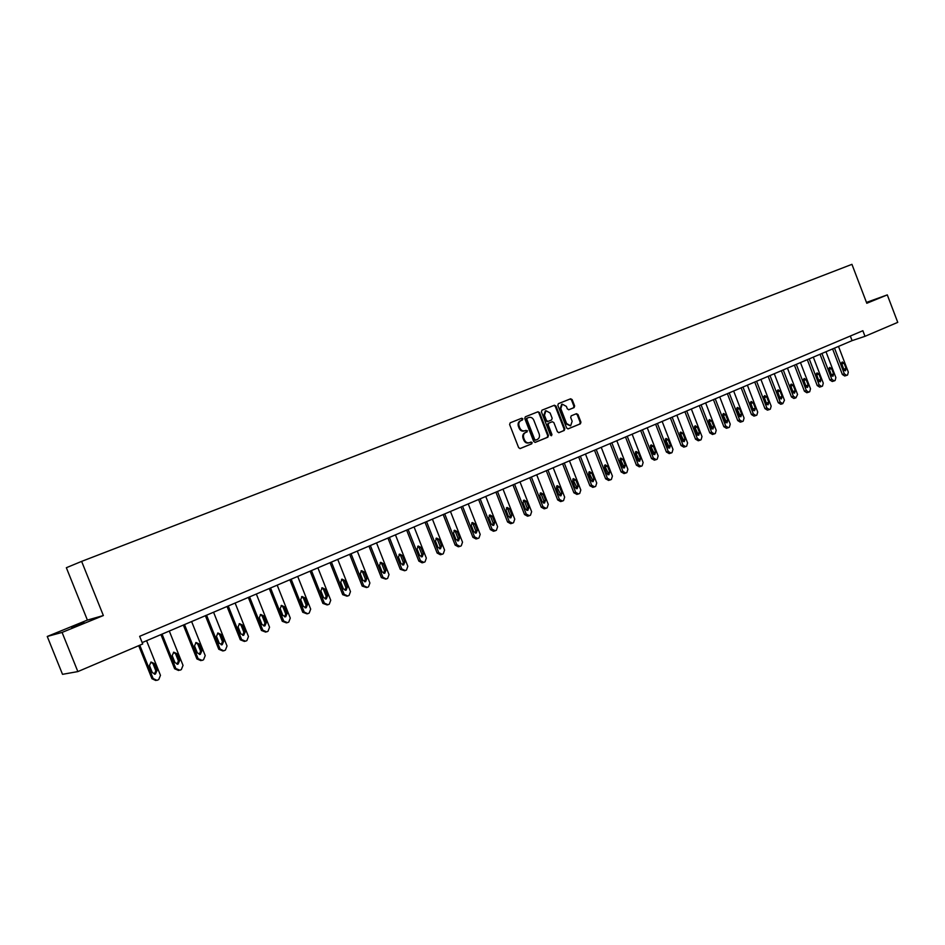 <?xml version="1.0" encoding="UTF-8"?>
<svg xmlns="http://www.w3.org/2000/svg" width="945" height="945" viewBox="0 0 945 945"><rect width="100%" height="100%" fill="white"/><g stroke="black" fill="none" stroke-linecap="round" stroke-linejoin="round"><path stroke-width="1.42" d="M522.857 418.812L521.758 418.222L510.205 422.805L509.615 424.529L518.651 447.694L520.222 448.544L531.74 443.819L532.141 442.614L531.043 442.024L529.507 442.65C527.334 443.229 525.668 442.319 524.499 439.945L523.754 438.019C522.987 435.444 523.613 433.613 525.609 432.515L527.499 430.719L524.912 430.719C522.703 431.322 521.026 430.412 519.844 428.014L519.1 426.089C518.332 423.525 518.959 421.706 520.943 420.608L522.455 420.017L522.857 418.812M524.203 430.979L524.203 430.979C522.006 431.57 520.329 430.66 519.148 428.262L518.403 426.349C517.636 423.785 518.262 421.954 520.246 420.868L521.758 420.265L522.16 419.072L521.203 418.434M519.951 448.603L531.031 444.055L531.433 442.851L530.57 442.213M529.2 442.756L528.81 442.886C526.637 443.465 524.959 442.567 523.802 440.181L523.046 438.267C522.29 435.692 522.916 433.861 524.912 432.763L526.389 432.16L526.802 430.967L525.892 430.329M866.624 302.861L869.624 301.597L866.53 302.613M71.501 627.197L83.975 622.637L71.501 627.197M574.099 407.614L574.643 405.948L572.186 399.629L570.662 398.778L558.377 403.669L557.822 405.346L566.646 428.026L568.158 428.853L580.395 423.832L580.939 422.155L577.974 414.524L576.462 413.686L571.229 415.812L570.685 417.489L572.162 421.281L570.65 425.793L566.598 423.549L560.798 408.63L562.263 404.153L566.374 406.397L567.331 408.878L568.866 409.717L574.099 407.614L573.367 407.874L573.922 406.208L571.465 399.889L570.107 399.003M866.789 303.274L887.296 294.887L897.75 322.363L864.994 336.314L862.868 330.726L139.659 636.316L142.719 643.958L77.856 671.588L62.087 632.418L103.359 615.538L81.624 561.389L851.941 264.34L866.789 303.274M539.548 412.611L537.988 411.76L525.337 416.792L524.759 418.505L533.736 441.516L535.295 442.354L547.899 437.181L548.454 435.48L539.548 412.611L537.457 411.973M541.981 410.177L554.443 405.228L555.991 406.066L564.815 428.77L564.26 430.459L558.979 432.633L557.432 431.794L553.841 422.569L552.293 421.718L548.75 423.159L548.183 424.848L551.939 434.487L551.537 435.68L550.462 435.102L541.414 411.866L541.981 410.177M887.296 294.887L866.459 302.412M103.359 615.538L87.389 620.085L47.25 636.469L62.087 632.418M47.25 636.469L62.512 674.328L77.856 671.588M81.624 561.389L66.351 567.721L87.389 620.085M142.163 642.588L852.083 340.637L864.994 336.314M850.323 336.018L852.083 340.637M535.012 442.414L547.179 437.417L547.746 435.716L538.851 412.87M526.519 418.375L527.227 418.115L526.826 419.308L534.693 439.496L535.791 440.075L537.339 439.437C539.323 438.338 539.938 436.519 539.17 433.968L533.807 420.194C532.637 417.808 530.96 416.91 528.787 417.489L526.53 418.363L526.117 419.556L526.826 419.308M535.071 440.323L533.984 439.732L526.117 419.556M526.53 418.363L528.09 417.749M558.684 432.704L563.551 430.707L564.094 429.018L555.27 406.338L553.9 405.44M551.656 421.954L548.041 423.407L547.474 425.108L551.23 434.735L551.939 434.487M551.112 435.704L551.23 434.735M550.108 412.977L545.95 410.721L544.45 415.245L546.505 420.537L548.053 421.387L551.596 419.958L552.163 418.257L550.108 412.977M545.383 410.933L543.741 415.505L544.45 415.245M547.344 421.635L545.797 420.797L543.741 415.505M568.642 409.776L573.367 407.874M561.684 404.365L560.078 408.89L560.798 408.63M570.461 425.864L565.878 423.797L560.078 408.89M567.886 428.924L579.675 424.081L580.218 422.415L577.253 414.784L575.977 413.886M138.702 645.671L151.956 678.723L155.783 680.506M146.581 640.71L160.461 675.332L158.725 679.585L156.976 680.341L153.137 678.557L139.777 645.222M154.366 674.187L155.819 670.761L152.972 663.662L150.869 662.114M157.012 670.584L154.153 663.473L151.046 662.043L149.464 665.516L152.322 672.639L155.405 674.068L157.012 670.584L155.819 670.761M160.945 634.591L174.612 668.741L178.57 670.489M169.297 631.047L183.035 665.386L181.334 669.592L179.893 670.229L175.841 668.552L162.056 634.119M177.034 664.229L178.392 660.874L175.581 653.834L173.502 652.286M179.621 660.661L176.798 653.609L173.738 652.192L172.191 655.617L175.014 662.681L178.062 664.111L179.621 660.661L178.392 660.874M183.354 625.07L196.891 658.925L200.919 660.649M191.611 621.55L205.219 655.606L203.553 659.764L202.147 660.39L198.143 658.724L184.499 624.574M199.312 654.436L200.588 651.14L197.8 644.159L195.757 642.624M201.852 650.916L199.052 643.923L196.028 642.505L194.528 645.896L197.328 652.9L200.328 654.318L201.852 650.916L200.588 651.14M205.384 615.703L218.779 649.274L222.866 650.963M213.558 612.218L227.024 645.99L225.406 650.101L223.764 650.822L220.079 649.05L206.565 615.195M221.213 644.809L222.406 641.584L219.642 634.662L217.633 633.126M223.705 641.336L220.929 634.402L217.952 632.996L216.476 636.339L219.252 643.285L222.205 644.703L223.705 641.336L222.406 641.584M227.036 606.489L240.302 639.789L244.448 641.454M235.128 603.04L248.464 636.54L246.881 640.604L245.511 641.206L241.636 639.552L228.253 605.969M242.735 635.347L243.845 632.181L241.117 625.318L239.144 623.794M245.18 631.922L242.44 625.047L239.498 623.641L238.057 626.948L240.81 633.835L243.727 635.241L245.18 631.922L243.845 632.181M248.322 597.429L261.47 630.469L265.651 632.099M256.343 594.027L269.549 627.244L268.002 631.272L266.655 631.862L262.828 630.209L249.574 596.897M263.891 626.051L264.943 622.932L262.226 616.128L260.3 614.616M266.313 622.66L263.596 615.833L260.69 614.439L259.284 617.711L262.001 624.55L264.883 625.944L266.313 622.66L264.943 622.932M269.254 588.522L282.283 621.29L286.5 622.897M277.192 585.156L290.28 618.101L288.768 622.082L287.445 622.672L283.677 621.019L270.553 587.979M284.705 616.896L285.685 613.848L283.004 607.092L281.102 605.591M287.079 613.553L284.398 606.784L281.527 605.391L280.157 608.627L282.85 615.408L285.697 616.801L287.079 613.553L285.685 613.848M289.855 579.769L302.754 612.277L307.007 613.848M297.71 576.426L310.681 609.112L309.192 613.057L307.68 613.718L304.184 611.982L291.178 579.202M305.164 607.907L306.085 604.906L303.428 598.197L301.561 596.708M307.515 604.587L304.845 597.878L302.022 596.484L300.687 599.697L303.345 606.418L306.156 607.812L307.515 604.587L306.085 604.906M310.114 571.146L322.883 603.394L327.171 604.942M317.898 567.839L330.738 600.264L329.285 604.174L328.01 604.729L324.348 603.087L311.46 570.579M325.293 599.047L326.155 596.106L323.521 589.456L321.702 587.979M327.608 595.775L324.974 589.125L322.186 587.731L320.875 590.909L323.521 597.571L326.285 598.965L327.608 595.775L326.155 596.106M330.041 562.677L342.704 594.665L347.016 596.189M337.755 559.393L350.477 591.57L349.059 595.433L347.795 595.988L344.181 594.334L331.423 562.086M345.102 590.341L345.894 587.447L343.295 580.856L341.511 579.38M347.382 587.105L344.771 580.502L342.019 579.12L340.743 582.262L343.354 588.877L346.094 590.259L347.382 587.105L345.894 587.447M349.65 554.337L362.195 586.077L366.53 587.566M357.293 551.089L369.897 583.006L368.503 586.821L367.274 587.377L363.707 585.735L351.067 553.735M364.581 581.766L365.325 578.931L362.738 572.386L361.002 570.934M366.849 578.576L364.25 572.02L361.533 570.65L360.281 573.745L362.88 580.313L365.585 581.695L366.849 578.576L365.325 578.931M368.952 546.127L381.378 577.619L385.725 579.096M376.523 542.903L389.009 574.584L387.651 578.364L386.245 578.978L382.914 577.265L370.393 545.513M383.753 573.332L384.45 570.556L381.886 564.059L380.185 562.606M385.997 570.178L383.422 563.681L380.74 562.31L379.524 565.382L382.087 571.89L384.757 573.261L385.997 570.178L384.45 570.556M387.946 538.048L400.267 569.303L404.625 570.745M395.447 534.858L407.827 566.291L406.492 570.036L405.287 570.567L401.826 568.925L389.411 537.421M402.629 565.039L403.267 562.299L400.727 555.861L399.073 554.42M404.838 561.921L402.298 555.459L399.64 554.101L398.447 557.137L400.999 563.61L403.633 564.968L404.838 561.921L403.267 562.299M406.633 530.098L418.848 561.106L422.084 562.807L423.23 562.535M414.064 526.932L426.337 558.117L425.037 561.826L423.856 562.358L420.442 560.728L408.134 529.46M421.198 556.865L421.801 554.183L419.285 547.793L417.666 546.364M423.395 553.782L420.868 547.379L418.245 546.021L417.088 549.033L419.604 555.447L422.214 556.806L423.395 553.782L421.801 554.183M425.037 522.266L437.145 553.049L440.335 554.727L441.528 554.443M432.408 519.136L444.575 550.084L443.288 553.758L442.13 554.278L438.763 552.648L426.561 521.616M439.484 548.821L440.039 546.186L437.547 539.843L435.964 538.426M441.658 545.785L439.153 539.418L436.566 538.071L435.432 541.048L437.925 547.415L440.5 548.761L441.658 545.785L440.039 546.186M443.17 514.564L455.159 545.1L458.313 546.789L459.553 546.482M450.458 511.458L462.518 542.17L461.266 545.808L459.955 546.387L456.801 544.698L444.705 513.903M457.486 540.894L457.994 538.319L455.525 532.023L453.978 530.617M459.636 537.894L457.156 531.586L454.604 530.239L453.482 533.181L455.962 539.5L458.502 540.847L459.636 537.894L457.994 538.319M461.006 506.969L472.902 537.292L476.02 538.957L477.296 538.638M468.236 503.898L480.19 534.386L478.961 537.988L477.839 538.485L474.555 536.866L462.577 506.307M475.205 533.098L475.678 530.57L473.232 524.31L471.732 522.928M477.343 530.133L474.886 523.873L472.358 522.526L471.271 525.444L473.728 531.716L476.233 533.063L477.343 530.133L475.678 530.57M478.583 499.492L490.372 529.59L493.444 531.255L494.767 530.925M485.754 496.444L497.602 526.708L496.397 530.275L495.286 530.771L492.05 529.153L480.166 498.818M492.664 525.42L493.101 522.928L490.668 516.726L489.203 515.356M494.778 522.49L492.345 516.277L489.853 514.93L488.778 517.825L491.223 524.05L493.692 525.385L494.778 522.49L493.101 522.928M495.889 492.132L507.571 522.006L510.619 523.672L511.977 523.317M503 489.108L514.741 519.148L513.56 522.679L512.473 523.164L509.272 521.557L497.495 491.447M509.851 517.848L510.253 515.415L507.843 509.249L506.414 507.89M511.954 514.954L509.532 508.788L507.075 507.453L506.036 510.312L508.445 516.49L510.891 517.825L511.954 514.954L510.253 515.415M512.934 484.88L524.522 514.529L527.534 516.194L528.928 515.828M519.986 481.891L531.633 511.706L530.476 515.202L529.401 515.686L526.247 514.08L514.564 484.194M526.778 510.394L527.145 508.008L524.759 501.889L523.376 500.543M528.869 507.536L526.471 501.417L524.05 500.082L523.022 502.917L525.42 509.048L527.83 510.383L528.869 507.536L527.145 508.008M529.732 477.733L541.225 507.17L544.19 508.823L545.631 508.445M536.713 474.768L548.265 504.37L547.143 507.843L546.08 508.304L542.962 506.709L531.385 477.036M543.469 503.047L543.8 500.708L541.426 494.637L540.079 493.302M545.537 500.236L543.162 494.152L540.764 492.829L539.76 495.629L542.135 501.724L544.521 503.047L545.537 500.236L543.8 500.708M546.281 470.704L557.68 499.929L560.609 501.571L562.074 501.181M553.203 467.751L564.661 497.141L563.551 500.578L562.511 501.039L559.428 499.456L547.946 469.996M559.901 495.818L560.196 493.514L556.534 486.167M561.956 493.03L559.605 486.994L557.231 485.671L556.251 488.459L558.613 494.507L560.964 495.818L561.956 493.03L560.196 493.514M562.582 463.759L573.887 492.782L576.922 494.365M569.457 460.841L580.809 490.03L579.722 493.432L578.564 493.94L575.659 492.298L564.271 463.05M576.096 488.683L576.367 486.439L572.753 479.139M578.139 485.943L575.8 479.942L573.461 478.631L572.505 481.383L574.832 487.384L577.171 488.695L578.139 485.943L576.367 486.439M578.659 456.931L589.869 485.742L592.858 487.325M585.463 454.037L596.732 483.013L595.669 486.38L594.653 486.829L591.653 485.246L580.36 456.211M592.054 481.655L592.291 479.446L588.747 472.216M594.086 478.95L591.771 472.996L589.456 471.685L588.511 474.414L590.826 480.379L593.129 481.678L594.086 478.95L592.291 479.446M594.488 450.198L605.615 478.796L608.568 480.379M601.244 447.328L612.419 476.091L611.38 479.434L610.375 479.883L607.411 478.3L596.212 449.466M607.777 474.733L607.989 472.571L604.493 465.389M609.797 472.051L607.505 466.145L605.213 464.845L604.292 467.551L606.595 473.457L608.875 474.768L609.797 472.051L607.989 472.571M610.104 443.559L621.125 471.957L624.054 473.528M616.801 440.701L627.882 469.275L626.866 472.583L625.874 473.02L622.956 471.449L611.84 442.815M623.287 467.905L623.464 465.79L620.026 458.668M625.295 465.271L623.015 459.4L620.747 458.101L619.849 460.77L622.129 466.653L624.385 467.952L625.295 465.271L623.464 465.79M625.495 437.003L636.434 465.212L639.316 466.783M632.134 434.18L643.132 462.554L642.127 465.838L641.159 466.263L638.265 464.692L627.244 436.259M638.56 461.172L638.726 459.105L635.335 452.041M640.556 458.573L638.3 452.738L636.068 451.45L635.182 454.096L637.45 459.931L639.67 461.231L640.556 458.573L638.726 459.105M640.663 430.554L651.518 458.573L654.365 460.132M647.242 427.754L658.157 455.927L657.177 459.187L656.22 459.613L653.361 458.041L642.423 429.81M653.633 454.533L653.763 452.501L650.432 445.497M655.617 451.97L653.373 446.182L651.164 444.894L650.302 447.517L652.546 453.316L654.743 454.604L655.617 451.97L653.763 452.501M655.617 424.199L666.39 452.017L669.202 453.576M662.15 421.411L672.982 449.395L672.013 452.62L671.068 453.045L668.245 451.474L657.401 423.443M668.481 447.989L668.599 446.005L665.315 439.059M670.466 445.461L668.233 439.708L666.048 438.421L665.209 441.031L667.43 446.784L669.603 448.072L670.466 445.461L668.599 446.005M670.371 417.914L681.05 445.556L683.837 447.103M676.856 415.162L687.594 442.957L686.649 446.158L685.609 446.607L682.928 445.012L672.167 417.158M683.129 441.539L683.223 439.59L679.987 432.704M685.101 439.047L682.892 433.33L680.731 432.054L679.904 434.641L682.113 440.346L684.263 441.634L685.101 439.047L683.223 439.59M684.912 411.736L695.52 439.177L698.272 440.724M691.35 408.996L702.005 436.602L701.072 439.768L700.162 440.181L697.398 438.622L686.72 410.969M697.575 435.172L697.646 433.271L694.457 426.443M699.536 432.715L697.339 427.045L695.213 425.77L694.398 428.333L696.583 434.003L698.709 435.279L699.536 432.715L697.646 433.271M699.265 405.629L709.778 432.893L712.495 434.44M705.643 402.913L716.216 430.329L715.306 433.483L714.396 433.885L711.679 432.337L701.084 404.862M711.821 428.9L711.868 427.034L708.738 420.265M713.77 426.467L711.597 420.844L709.482 419.568L708.691 422.108L710.864 427.742L712.967 429.018L713.77 426.467L711.868 427.034M713.416 399.617L723.846 426.691L726.433 428.274L728.075 427.778M719.736 396.924L730.237 424.151L729.351 427.27L728.453 427.672L725.76 426.124L715.247 398.837M725.866 422.698L725.902 420.891L722.819 414.17M727.815 420.312L725.654 414.725L723.575 413.449L722.795 415.965L724.945 421.564L727.024 422.84L727.815 420.312L725.902 420.891M727.366 393.675L737.726 420.572L740.289 422.143L741.943 421.647M733.651 391.006L744.069 418.056L743.195 421.151L742.309 421.541L739.651 420.005L729.209 392.896M739.734 416.591L739.746 414.82L736.71 408.157M741.671 414.241L739.533 408.689L737.466 407.425L736.698 409.917L738.836 415.481L740.892 416.745L741.671 414.241L739.746 414.82M741.14 387.816L751.429 414.536L753.956 416.107L755.622 415.599M747.377 385.17L757.713 412.044L756.851 415.103L755.988 415.493L753.354 413.957L742.994 387.025M753.401 410.567L750.413 402.227M755.338 408.252L753.212 402.724L751.169 401.471L750.424 403.94L752.551 409.468L754.582 410.732L755.338 408.252L753.401 408.831M754.736 382.04L764.93 408.583L767.434 410.142L769.124 409.634M760.914 379.406L771.167 406.102L770.329 409.15L769.478 409.528L766.879 408.004L756.591 381.248M766.891 404.614L763.938 396.38M768.817 402.334L766.714 396.853L764.694 395.601L763.962 398.046L766.064 403.539L768.084 404.791L768.817 402.334L766.879 402.924M768.131 376.334L778.267 402.712L780.747 404.271L782.448 403.739M774.274 373.724L784.456 400.255L782.791 403.645L780.216 402.121L770.01 375.543M780.204 398.743L777.274 390.604M782.129 396.498L780.038 391.053L778.03 389.801L777.31 392.234L779.412 397.691L781.397 398.944L782.129 396.498L780.168 397.101M781.361 370.712L791.426 396.912L793.871 398.459L795.595 397.928M787.457 368.113L797.568 394.467L795.926 397.833L793.375 396.321L783.251 369.908M793.339 392.943L790.445 384.91M795.253 390.746L793.174 385.336L791.201 384.083L790.492 386.505L792.572 391.915L794.544 393.167L795.253 390.746L793.292 391.348M794.426 365.16L804.408 391.195L806.829 392.73L808.566 392.199M800.462 362.585L810.503 388.773L809.711 391.738L808.802 392.14L806.368 390.592L796.316 364.345M806.309 387.226L803.439 379.288M808.211 385.064L806.156 379.689L804.195 378.449L803.51 380.835L805.565 386.221L807.514 387.462L808.211 385.064L806.239 385.678M807.313 359.679L817.212 385.548L819.622 387.084L821.37 386.54M813.314 357.127L823.272 383.138L822.493 386.08L821.595 386.481L819.197 384.934L809.215 358.864M819.102 381.579L816.267 373.747M821.004 379.453L818.961 374.114L817.023 372.873L816.338 375.248L818.394 380.599L820.319 381.839L821.004 379.453L819.02 380.067M820.036 354.269L829.864 379.973L832.238 381.496L834.01 380.953M825.989 351.729L835.876 377.587L835.108 380.504L834.234 380.894L831.848 379.358L821.937 353.454M831.73 376.015L828.93 368.266M833.632 373.925L831.6 368.609L829.686 367.381L829.013 369.731L831.057 375.047L832.958 376.275L833.632 373.925L831.647 374.539M832.592 348.918L842.349 374.468L844.7 375.992L846.484 375.437M838.498 346.413L848.315 372.094L847.57 375L846.696 375.378L844.346 373.854L834.506 348.103M844.192 370.511L841.428 362.868M846.094 368.455L844.074 363.175L842.184 361.959L841.522 364.286L843.542 369.578L845.432 370.794L846.094 368.455L844.098 369.082M520.27 420.856L520.967 420.608M518.403 426.349L519.1 426.089M519.148 428.262L519.844 428.014M526.389 432.16L527.097 431.912M524.912 432.763L525.609 432.515M523.046 438.267L523.754 438.019M523.802 440.181L524.499 439.945M531.031 444.055L531.74 443.819M521.758 420.265L522.455 420.017L521.758 420.265M547.746 435.716L548.454 435.48M547.179 437.417L547.899 437.181M533.984 439.732L534.693 439.496M555.27 406.338L555.991 406.066M564.094 429.018L564.815 428.77M563.551 430.707L564.26 430.459M548.041 423.407L548.75 423.159M547.474 425.108L548.183 424.848M545.797 420.797L546.505 420.537M565.878 423.797L566.598 423.549M577.253 414.784L577.974 414.524M580.218 422.415L580.939 422.155M579.675 424.081L580.395 423.832M571.465 399.889L572.186 399.629M573.922 406.208L574.643 405.948M153.137 678.557L151.956 678.723M152.972 663.662L154.153 663.473M175.841 668.552L174.612 668.741M175.581 653.834L176.798 653.609M198.143 658.724L196.891 658.925M197.8 644.159L199.052 643.923M220.079 649.05L218.779 649.274M219.642 634.662L220.929 634.402M241.636 639.552L240.302 639.789M241.117 625.318L242.44 625.047M262.828 630.209L261.47 630.469M262.226 616.128L263.596 615.833M283.677 621.019L282.283 621.29M283.004 607.092L284.398 606.784M304.184 611.982L302.754 612.277M303.428 598.197L304.845 597.878M324.348 603.087L322.883 603.394M323.521 589.456L324.974 589.125M344.181 594.334L342.704 594.665M343.295 580.856L344.771 580.502M363.707 585.735L362.195 586.077M362.738 572.386L364.25 572.02M382.914 577.265L381.378 577.619M381.886 564.059L383.422 563.681M401.826 568.925L400.267 569.303M400.727 555.861L402.298 555.459M420.442 560.728L418.848 561.106M419.285 547.793L420.868 547.379M438.763 552.648L437.145 553.049M437.547 539.843L439.153 539.418M456.801 544.698L455.159 545.1M455.525 532.023L457.156 531.586M474.555 536.866L472.902 537.292M473.232 524.31L474.886 523.873M492.05 529.153L490.372 529.59M490.668 516.726L492.345 516.277M509.272 521.557L507.571 522.006M507.843 509.249L509.532 508.788M526.247 514.08L524.522 514.529M524.759 501.889L526.471 501.417M542.962 506.709L541.225 507.17M541.426 494.637L543.162 494.152M559.428 499.456L557.68 499.929M557.845 487.49L559.605 486.994M575.659 492.298L573.887 492.782M574.028 480.45L575.8 479.942M591.653 485.246L589.869 485.742M589.987 473.516L591.771 472.996M607.411 478.3L605.615 478.796M605.698 466.676L607.505 466.145M622.956 471.449L621.125 471.957M621.196 459.931L623.015 459.4M638.265 464.692L636.434 465.212M636.469 453.281L638.3 452.738M653.361 458.041L651.518 458.573M651.53 446.725L653.373 446.182M668.245 451.474L666.39 452.017M666.379 440.264L668.233 439.708M682.928 445.012L681.05 445.556M681.014 433.897L682.892 433.33M697.398 438.622L695.52 439.177M695.461 427.612L697.339 427.045M711.679 432.337L709.778 432.893M709.707 421.423L711.597 420.844M725.76 426.124L723.846 426.691M723.752 415.304L725.654 414.725M739.651 420.005L737.726 420.572M737.608 409.268L739.533 408.689M753.354 413.957L751.429 414.536M751.287 403.326L753.212 402.724M766.879 408.004L764.93 408.583M764.777 397.455L766.714 396.853M780.216 402.121L778.267 402.712M778.089 391.667L780.038 391.053M793.375 396.321L791.426 396.912M791.225 385.95L793.174 385.336M806.368 390.592L804.408 391.195M804.183 380.303L806.156 379.689M819.197 384.934L817.212 385.548M816.988 374.74L818.961 374.114M831.848 379.358L829.864 379.973M829.615 369.235L831.6 368.609M844.346 373.854L842.349 374.468M842.078 363.813L844.074 363.175M520.246 420.868L520.943 420.608M545.241 410.992L545.95 410.721M561.543 404.413L562.263 404.153M154.531 674.198L155.405 674.068M177.258 664.24L178.062 664.111M199.584 654.448L200.328 654.318M221.532 644.821L222.205 644.703M243.101 635.359L243.727 635.241M578.281 494.011L576.793 494.412M594.263 486.958L592.728 487.372M609.997 480.001L608.438 480.426M625.519 473.138L623.936 473.575M640.804 466.381L639.198 466.83M655.889 459.719L654.247 460.18M670.749 453.139L669.095 453.612M685.409 446.666L683.731 447.15M699.855 440.276L698.166 440.772M714.113 433.979L712.4 434.476M728.17 427.754L726.433 428.274M742.049 421.624L740.289 422.143M755.728 415.576L753.956 416.107M769.23 409.61L767.434 410.142M782.543 403.728L780.747 404.271M795.69 397.916L793.871 398.459M808.66 392.175L806.829 392.73M821.465 386.517L819.622 387.084M834.092 380.93L832.238 381.496M846.566 375.413L844.7 375.992"/></g></svg>
